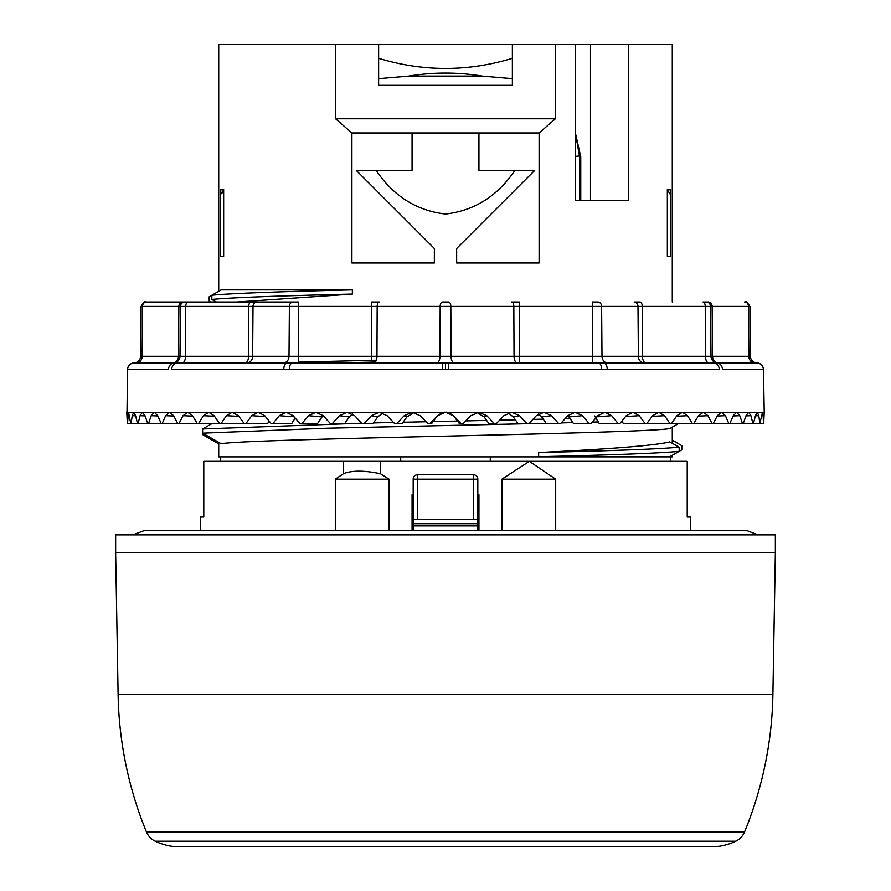 <?xml version="1.0" encoding="UTF-8"?>
<svg xmlns="http://www.w3.org/2000/svg" width="891" height="891" viewBox="0 0 891 891"><rect width="100%" height="100%" fill="white"/><g stroke="black" fill="none" stroke-linecap="round" stroke-linejoin="round"><path stroke-width="1.34" d="M115.641 552.721L445.5 552.721L115.641 552.721L115.641 534.89L775.359 534.89L775.359 552.721L445.5 552.721L775.359 552.721L772.887 694.668L118.113 694.668L115.641 552.721M146.425 831.904L744.575 831.904A17.831 17.831 0 0 1 735.754 841.227A58.617 58.617 0 0 1 718.447 846.394L172.553 846.394A58.617 58.617 0 0 1 155.246 841.227A17.831 17.831 0 0 1 146.425 831.904A378.898 378.898 0 0 1 118.113 694.668M744.575 831.904A378.898 378.898 0 0 0 772.887 694.668M718.447 846.394A6.683 6.683 0 0 1 717.545 846.45L172.553 846.394M672.282 301.982L672.282 44.55L218.718 44.55L218.718 291.29M634.626 44.55L604.076 44.55M286.924 44.55L256.374 44.55M378.63 44.55L378.63 58.316C423.214 71.803 467.786 71.803 512.37 58.316L512.37 44.55M482.321 76.091L512.37 78.664L512.37 58.316L512.37 85.336L378.63 85.336L378.63 78.664L408.679 76.091L482.321 76.091C457.774 72.071 433.226 72.071 408.679 76.091M555.416 44.55L555.416 118.77L335.584 118.77L335.584 44.55M212.247 423.448L202.625 428.983L202.625 433.171L221.191 443.729C235.101 441.201 336.453 438.684 445.5 436.156C554.536 433.639 655.921 431.11 669.809 428.593L678.753 423.448M672.282 455.312L672.282 456.883L400.705 456.883L400.705 461.338M538.643 456.727C614.122 454.945 660.966 453.163 679.165 451.369L679.165 447.182L669.809 441.891C655.509 445.444 611.783 448.986 538.643 452.539L538.643 456.727L669.809 456.727L681.804 449.866L681.804 445.678L672.282 440.176M628.656 44.55L628.656 200.564L575.575 200.564L579.462 200.564L579.462 155.992L580.754 156.816L580.754 200.564M575.575 44.55L575.575 200.564M555.416 118.77L539.1 132.971L539.1 262.979L456.649 262.979L456.649 248.489L534.656 170.482L456.649 248.489M534.656 170.482L514.853 170.482C497.468 196.154 474.346 210.677 445.5 214.052C416.654 210.677 393.532 196.154 376.147 170.482L356.344 170.482L434.351 248.489L356.344 170.482M670.065 189.427L667.348 189.427L667.348 256.285L670.756 256.285L670.756 195.107L670.065 189.427M679.165 447.182C660.966 448.964 614.122 450.746 538.643 452.539M376.303 360.198L298.608 362.102M236.984 301.982L352.357 294.063L352.357 289.876L221.191 289.876L211.835 295.222L211.835 299.421L216.368 301.982M218.718 442.326L218.718 456.883L220.634 456.883L220.634 461.338M352.357 294.063C276.878 295.845 230.034 297.639 211.835 299.421M211.033 301.982L209.196 300.924L209.196 296.725L216.702 292.448M352.357 289.876C276.878 291.658 230.034 293.44 211.835 295.222M434.351 248.489L434.351 262.979L351.9 262.979L351.9 132.971L335.584 118.77M223.273 190.462L223.652 189.427L220.935 189.427L220.244 195.107L223.652 189.427L223.652 256.285L220.244 256.285L220.244 195.107M570.14 418.514L565.106 418.636M543.254 419.171L532.863 419.416M515.332 419.817L499.639 420.173M486.653 420.452L465.815 420.908M457.54 421.087L433.082 421.621M426.021 421.777L403.033 422.278M393.566 422.49L373.463 422.935M361.668 423.214L202.625 428.983M670.366 461.338L670.366 456.883M598.251 421.966L592.326 422.122M572.846 422.635L561.252 422.924M546.083 423.292L326.752 428.237L202.625 433.171M218.718 443.885L202.625 434.63L202.625 430.442M220.634 456.883L400.705 456.883M490.295 456.883L490.295 461.338M478.935 497L477.821 497M413.179 497L412.065 497M413.179 519.286L413.179 479.169L473.355 479.169L473.355 474.714L417.645 474.714L417.645 519.286L413.179 519.286L413.179 530.435M473.355 474.714A4.455 4.455 0 0 1 477.821 479.169L477.821 530.435M477.821 519.286L417.645 519.286M413.179 479.169A4.455 4.455 0 0 1 417.645 474.714M575.575 156.326L579.462 155.992L575.575 133.962M590.499 44.55L590.499 200.564M575.43 133.115L580.754 156.816M351.9 132.971L539.1 132.971M412.065 132.971L412.065 170.482L376.147 170.482M514.853 170.482L478.935 170.482L478.935 132.971M222.639 192.122L222.371 192.79M667.682 190.351L670.756 195.107M378.63 58.316L378.63 78.664M501.878 530.435L501.878 479.169L555.683 479.169L529.354 461.338L501.878 479.169M555.683 530.435L555.683 479.169M389.122 530.435L389.122 479.169L380.368 473.711L380.368 461.338L687.217 461.338L687.217 517.058L690.67 517.058L690.67 530.435M412.065 530.435L412.065 494.772L413.179 494.772M478.935 530.435L478.935 494.772L477.821 494.772M380.368 461.338L343.458 461.338L343.458 473.711C351.834 470.325 364.141 470.325 380.368 473.711M200.33 530.435L200.33 517.058L203.783 517.058L203.783 461.338L343.458 461.338M335.317 530.435L335.317 479.169L389.122 479.169M343.458 473.711L335.317 479.169M128.582 366.023A6.683 6.683 -90.2 0 0 127.547 369.487L126.945 415.718L126.778 412.299L128.527 412.299L130.71 423.448L127.48 423.448L128.527 412.299L478.812 412.299L470.827 415.718L463.376 423.448L459.244 423.448L453.519 415.718L445.455 412.299M126.945 415.718L127.48 423.448M137.515 423.448L131.088 423.448L132.236 415.718L133.739 412.299L135.566 415.718L137.515 423.448L138.138 423.448L140.054 415.718L142.382 412.299L145.01 415.718L147.694 423.448L138.138 423.448M161.148 423.448L148.563 423.448L151.214 415.718L154.332 412.299L157.74 415.718L161.148 423.448L162.24 423.448L165.603 415.718L169.479 412.299L173.634 415.718L177.71 423.448L162.24 423.448M147.694 423.448L148.563 423.448M197.201 423.448L179.024 423.448L183.067 415.718L187.645 412.299L192.489 415.718L197.201 423.448L198.726 423.448L203.393 415.718L208.65 412.299L214.13 415.718L219.42 423.448L198.726 423.448M177.71 423.448L179.024 423.448M244.112 423.448L221.124 423.448L226.381 415.718L232.239 412.299L238.298 415.718L244.112 423.448L245.983 423.448L251.763 415.718L258.156 412.299L264.75 415.718L271.009 423.448L273.036 423.448L279.273 415.718L286.145 412.299L293.161 415.718L299.822 423.448L301.971 423.448L308.598 415.718L315.86 412.299L323.255 415.718L330.227 423.448L332.477 423.448L339.426 415.718L347.011 412.299L354.685 415.718L361.891 423.448L364.23 423.448L371.424 415.718L379.232 412.299L387.117 415.718L394.479 423.448L396.863 423.448L404.224 415.718L412.188 412.299L420.173 415.718L427.624 423.448L430.041 423.448L437.481 415.718L445.5 412.299C447.371 411.809 450.233 413.179 454.087 416.409L454.933 417.5M219.42 423.448L221.124 423.448M269.082 421.087L267.723 423.448L245.983 423.448M295.177 418.057L291.836 423.448L273.036 423.448M323.043 415.473L317.619 423.448L301.971 423.448M352.446 413.87L349.25 416.955L344.817 423.448L332.477 423.448M382.885 412.945L377.684 416.955L373.106 423.448L364.23 423.448M414.037 412.455L406.853 416.955L402.197 423.448L396.863 423.448M436.067 417.5L431.756 423.448L430.041 423.448M484.147 416.955L486.776 415.718L494.137 423.448L488.803 423.448L484.147 416.955L476.963 412.455M494.137 423.448L496.521 423.448L503.883 415.718L511.768 412.299L543.989 412.299L536.315 415.718L529.109 423.448L517.894 423.448L513.316 416.955L508.115 412.945M541.75 416.955L551.574 415.718L558.523 423.448L546.183 423.448L541.75 416.955L538.554 413.87M558.523 423.448L560.773 423.448L567.745 415.718L575.14 412.299L604.855 412.299L597.839 415.718L591.178 423.448L573.381 423.448L567.957 415.473M596.881 416.832L611.727 415.718L617.964 423.448L599.164 423.448L595.823 418.057M617.964 423.448L619.991 423.448L626.25 415.718L632.844 412.299L658.761 412.299L652.702 415.718L646.888 423.448L623.277 423.448L621.918 421.087M652.19 416.398L664.619 415.718L669.876 423.448L646.888 423.448M669.876 423.448L671.58 423.448L676.87 415.718L682.35 412.299L703.355 412.299L698.511 415.718L693.799 423.448L671.58 423.448M698.243 416.153L707.933 415.718L711.976 423.448L693.799 423.448M711.976 423.448L713.29 423.448L717.366 415.718L721.521 412.299L736.668 412.299L733.26 415.718L729.852 423.448L713.29 423.448M733.148 415.974L739.786 415.718L742.437 423.448L729.852 423.448M742.437 423.448L743.306 423.448L745.99 415.718L748.618 412.299L757.261 412.299L755.434 415.718L753.485 423.448L743.306 423.448M755.401 415.841L758.764 415.718L759.912 423.448L753.485 423.448M759.912 423.448L762.473 412.299L764.222 412.299L764.033 416.32M761.471 415.774L763.153 415.718L763.52 423.448L760.29 423.448M763.52 423.448L764.055 415.718M453.519 415.718L460.959 423.448M486.776 415.718L478.812 412.299L511.768 412.299L519.576 415.718L526.77 423.448M551.574 415.718L543.989 412.299L575.14 412.299L582.402 415.718L589.029 423.448M611.727 415.718L604.855 412.299L632.844 412.299L639.237 415.718L645.017 423.448M664.619 415.718L658.761 412.299L682.35 412.299L687.607 415.718L692.274 423.448M707.933 415.718L703.355 412.299L721.521 412.299L725.397 415.718L728.76 423.448M739.786 415.718L736.668 412.299L748.618 412.299L750.946 415.718L752.862 423.448M758.764 415.718L757.261 412.299L762.473 412.299L763.153 415.718M763.955 418.079L763.81 420.875M203.193 362.915L716.631 362.915A6.683 5.825 90 0 1 722.456 369.487L763.476 369.487L764.222 412.299M598.418 362.915A6.683 3.286 90 0 1 601.703 369.487L719.26 369.487A6.683 5.758 90 0 0 713.502 362.915L603.853 362.915A6.683 3.397 90 0 1 607.25 369.487M442.37 362.915L442.304 369.487L601.703 369.487M436.612 362.915A6.683 3.341 90 0 0 439.954 356.289L451.046 356.289A6.683 3.341 90 0 0 454.388 362.915L448.63 362.915L448.696 369.487M175.805 362.915L174.369 362.915A6.683 5.825 90 0 0 168.544 369.487L127.547 369.487A6.683 6.683 90 0 1 134.229 362.915L287.147 362.915A6.683 3.397 90 0 0 283.75 369.487L442.304 369.487M145.534 301.982C145.188 300.779 143.707 302.261 141.068 306.393L178.868 306.393L178.49 356.289A6.683 5.792 90 0 1 172.698 362.915L136.334 362.915A6.683 5.792 90 0 0 142.126 356.289L179.993 356.289L180.428 306.393L513.829 306.393L514.04 356.289L711.007 356.289L710.572 306.393L749.932 306.393C747.293 302.261 745.812 300.779 745.466 301.982M172.687 365.923A6.683 5.758 -90 0 0 171.74 369.487A6.683 5.758 90 0 1 177.498 362.915L283.215 362.915A6.683 5.792 90 0 0 289.007 356.289L439.954 356.289L440.176 306.393A4.455 2.228 90 0 1 442.404 301.982L448.596 301.982A4.455 2.228 90 0 1 450.824 306.393L451.046 356.289L514.04 356.289A6.683 3.341 90 0 0 517.381 362.915M141.068 306.393L140.633 356.289L142.126 356.289L142.493 306.393A4.455 3.865 90 0 1 146.358 301.982L298.608 301.982L298.608 362.915L373.619 362.915A6.683 3.341 90 0 0 376.96 356.289L377.171 306.393A4.455 2.228 90 0 1 379.399 301.982L371.358 301.982L371.358 362.915M519.642 362.915L519.642 301.982L511.601 301.982A4.455 2.228 90 0 1 513.829 306.393L637.989 306.393L638.368 356.289A6.683 5.792 90 0 0 644.148 362.915L645.808 362.915A6.683 3.341 90 0 1 642.467 356.289L642.244 306.393L710.572 306.393A4.455 4.455 0 0 0 706.118 301.982L708.267 301.982A4.455 3.865 90 0 1 712.132 306.393L712.51 356.289L750.367 356.289C750.745 360.276 752.984 362.492 757.049 362.915M716.642 362.915L756.771 362.915A6.683 6.683 90.2 0 1 763.453 369.487C763.019 365.555 760.836 363.361 756.916 362.915M717.689 362.915A6.683 6.683 0 0 1 711.007 356.289A6.683 6.683 0 0 0 717.689 362.915A6.683 6.683 90 0 1 711.007 356.289L712.51 356.289A6.683 5.792 90 0 0 718.302 362.915L754.666 362.915A6.683 5.792 90 0 1 748.874 356.289L748.507 306.393A4.455 3.865 90 0 0 744.642 301.982L744.642 301.982M706.118 301.982L703.021 301.982A4.455 2.228 90 0 1 705.249 306.393L705.46 356.289A6.683 3.341 90 0 0 708.802 362.915L674.509 362.915M200.33 301.982L182.733 301.982A4.455 3.865 90 0 0 178.868 306.393L180.428 306.393A4.455 4.455 -90 0 1 184.882 301.982A4.455 4.455 -90 0 0 180.428 306.393M256.875 301.982L293.25 301.982A4.455 3.865 90 0 0 289.386 306.393L289.007 356.289L252.632 356.289L253.011 306.393A4.455 3.865 90 0 1 256.875 301.982L250.984 301.982A4.455 2.228 90 0 0 248.756 306.393L248.533 356.289L252.632 356.289A6.683 5.792 90 0 1 246.852 362.915M292.582 362.915A6.683 3.286 90 0 0 289.297 369.487M173.311 362.915A6.683 6.683 0 0 0 179.993 356.289A6.683 6.683 0 0 1 173.311 362.915A6.683 6.683 90 0 0 179.993 356.289L248.533 356.289A6.683 3.341 90 0 1 245.192 362.915M337.411 362.915L375.278 362.036M595.143 416.955L594.442 415.941M127.302 422.702L127.079 418.703M127.001 417.088L126.968 416.342M445.5 412.299C443.573 411.82 440.7 413.19 436.913 416.409L437.481 415.718M155.246 841.227L735.754 841.227M413.179 525.924L477.821 525.924M413.179 523.741L477.821 523.741M477.821 479.169L473.355 479.169L473.355 519.286M445.5 362.915L445.5 369.487M171.74 369.487L283.75 369.487M592.392 362.915L592.392 301.982L597.75 301.982A4.455 3.865 90 0 1 601.614 306.393L601.993 356.289A6.683 5.792 90 0 0 607.785 362.915M634.125 301.982A4.455 3.865 90 0 1 637.989 306.393L642.244 306.393A4.455 2.228 90 0 0 640.016 301.982L634.125 301.982M182.198 362.915A6.683 3.341 90 0 0 185.54 356.289L185.751 306.393A4.455 2.228 90 0 1 187.979 301.982L187.979 301.982M129.529 415.774L127.847 415.718M135.599 415.841L132.236 415.718M145.077 415.908L140.054 415.718M157.852 415.974L151.214 415.718M173.812 416.052L165.603 415.718M192.757 416.153L183.067 415.718M214.497 416.264L203.393 415.718M238.81 416.398L226.381 415.718M265.44 416.576L251.763 415.718M294.119 416.832L279.273 415.718M321.874 416.955L308.598 415.718M349.25 416.955L339.426 415.718M377.684 416.955L371.424 415.718M406.853 416.955L404.224 415.718M513.316 416.955L519.576 415.718M569.126 416.955L582.402 415.718M625.56 416.576L639.237 415.718M676.503 416.264L687.607 415.718M717.188 416.052L725.397 415.718M745.923 415.908L750.946 415.718M445.5 846.45L173.455 846.45M672.282 427.168L672.282 443.295M132.815 534.89L144.609 530.435L746.391 530.435L758.185 534.89M749.932 306.393L750.367 356.289M140.633 356.289C140.255 360.276 138.016 362.492 133.951 362.915M127.524 369.487C127.981 365.555 130.164 363.361 134.084 362.915M293.25 301.982L298.608 301.982"/></g></svg>
